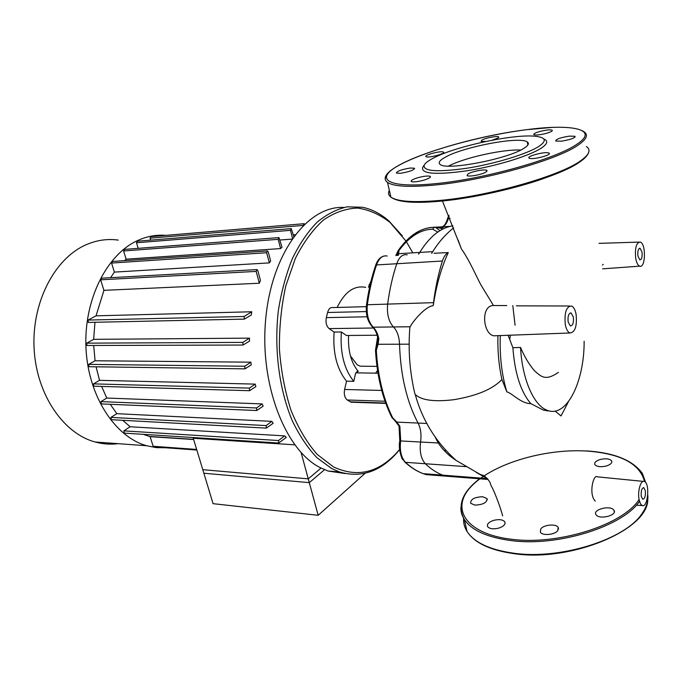 <?xml version="1.0" encoding="UTF-8"?>
<svg xmlns="http://www.w3.org/2000/svg" width="682" height="682" viewBox="0 0 682 682"><rect width="100%" height="100%" fill="white"/><g stroke="black" fill="none" stroke-linecap="round" stroke-linejoin="round"><path stroke-width="1.02" d="M444.664 157.559C439.481 160.534 437.989 162.836 440.205 164.473C446.241 170.781 508.261 158.949 524.066 148.207C528.371 145.471 529.454 143.382 527.297 141.95C519.65 135.982 461.927 147.09 444.664 157.559M423.352 166.374L422.652 167.44C421.203 173.919 435.883 175.044 466.693 170.824C495.558 166.323 528.857 156.169 541.039 148.284C547.569 143.979 548.481 140.876 543.767 138.966M538.754 146.477C547.007 140.893 545.958 137.491 535.617 136.298C513.145 133.595 451.927 147.159 431.527 159.102C427.554 161.327 425.108 163.33 424.178 165.112C422.823 171.327 437.051 172.367 466.846 168.241C494.757 163.859 526.93 154.072 538.754 146.477M561.414 141.183C570.484 139.674 575.02 138.037 575.003 136.281L569.24 136.136C560.237 137.645 555.745 139.273 555.736 141.029L561.414 141.183M546.316 133.357C550.894 132.01 552.838 130.944 552.147 130.177C550.024 129.52 545.881 129.964 539.726 131.524C535.157 132.871 533.213 133.928 533.887 134.712C535.967 135.377 540.11 134.925 546.316 133.357M492.046 140.219L497.86 138.105L498.61 136.877C497.289 135.709 485.226 138.045 481.876 140.108L481.074 141.362L486.036 141.421M443.317 152.001C440.683 150.603 423.36 155.291 426.02 156.69L426.139 156.758C428.594 158.224 446.216 153.467 443.479 152.086L443.317 152.001M410.129 168.036C401.366 169.537 396.796 171.225 396.421 173.092L400.675 173.279C409.507 171.77 414.102 170.082 414.46 168.215L410.129 168.036M418.296 177.601C412.908 179.213 410.573 180.517 411.297 181.523C413.249 182.265 417.256 181.864 423.309 180.312C428.714 178.693 431.041 177.38 430.282 176.391C428.305 175.658 424.306 176.058 418.296 177.601M467.988 173.936L467.093 175.589C468.722 177.09 482.293 174.541 486.036 172.017L486.871 170.389C485.166 168.906 471.816 171.421 467.988 173.936M529.488 158.292C533.205 159.92 552.48 154.823 549.061 153.118L548.66 152.939C544.722 151.387 525.839 156.417 529.147 158.139L529.488 158.292M520.733 150.049C502.984 149.085 463.931 157.823 448.551 166.093M626.852 479.761L632.581 480.333M606.673 465.9C601.021 467.272 597.108 466.872 594.917 464.689C594.073 462.728 595.71 461.032 599.828 459.6C605.446 458.227 609.358 458.628 611.575 460.81C612.436 462.754 610.799 464.451 606.673 465.9M482.677 496.726L486.991 498.576C487.17 502.566 483.137 504.748 474.894 505.115L470.657 503.273C470.478 499.292 474.493 497.11 482.677 496.726M493.401 520.443C498.84 519.07 502.634 519.505 504.774 521.773C505.788 524.185 503.879 526.265 499.053 528.03C493.58 529.403 489.778 528.968 487.664 526.709C486.667 524.27 488.585 522.182 493.401 520.443M540.8 528.857C543.852 524.654 556.145 523.588 558.174 527.374L557.782 530.63C554.798 534.876 542.335 535.958 540.357 532.165L540.8 528.857M596.341 515.089L595.966 514.629C592.368 509.786 609.393 505.064 613.544 509.744L613.971 510.264C617.645 515.115 600.305 519.863 596.341 515.089M641.259 496.317C640.884 490.955 641.753 488.09 643.851 487.724L645.317 490.682C645.683 496.027 644.822 498.883 642.717 499.25L641.259 496.317M568.14 321.93C567.629 316.184 568.635 313.209 571.141 312.995L573.332 317.019C573.835 322.757 572.837 325.723 570.322 325.936L568.14 321.93M637.926 256.031C637.508 251.129 638.241 248.555 640.117 248.299L642.026 252.161C642.435 257.046 641.702 259.612 639.827 259.876L637.926 256.031M603.255 264.335L602.445 265.076M635.684 258.154C636.502 262.706 637.841 265.375 639.707 266.159C645.59 268.597 646.204 243.806 640.313 242.05C636.357 242.46 634.814 247.83 635.684 258.154M434.025 253.261L448.262 252.579C441.314 267.642 436.31 285.323 433.258 305.63C425.406 306.269 412.823 321.444 410.146 326.763L409.848 327.471C408.066 350.25 409.78 372.474 414.971 394.153L413.659 388.45M550.05 411.093L543.477 410.146L530.826 403.616C521.227 403.863 511.526 392.687 506.845 391.894L501.901 379.439C493.077 389.038 477.068 395.79 453.862 399.695C434.246 402.039 421.382 400.3 415.253 394.486L414.971 394.153M501.901 379.439C498.849 365.484 497.528 350.889 497.928 335.655M496.377 335.715L493.87 335.808C482.813 334.12 480.486 305.28 493.495 305.536L481.091 285.221C476.65 277.224 469.804 260.729 461.39 248.887L458.048 239.911M546.811 410.999L547.049 410.274M452.942 225.836C440.683 227.618 429.626 236.483 419.762 252.425L418.526 254.181L419.762 252.425L398.62 253.704L399.038 250.149L397.649 254.377L398.62 253.704L398.297 255.383M377.947 340.889L377.351 343.83L378.101 344.274L399.524 344.205C399.209 336.593 397.197 330.864 393.488 327.002C388.672 321.64 386.728 313.967 387.657 303.976C389.618 289.415 392.679 275.92 396.83 263.491C399.311 256.824 402.781 253.943 407.239 254.846C402.781 253.943 399.311 256.824 396.83 263.491C392.679 275.92 389.618 289.415 387.657 303.976C386.728 313.967 388.672 321.64 393.488 327.002C397.197 330.864 399.209 336.593 399.524 344.205C400.581 375.467 406.753 401.758 418.066 423.062C420.734 428.356 421.57 434.656 420.581 441.97C419.447 451.654 421.024 458.909 425.321 463.743C430.973 469.088 436.795 472.89 442.806 475.149L445.84 476.164L442.806 475.149C436.795 472.89 430.973 469.088 425.321 463.743C421.024 458.909 419.447 451.654 420.581 441.97C421.57 434.656 420.734 428.356 418.066 423.062L396.378 422.098L395.023 420.726L396.898 422.661M435.406 437.597L438.313 442.993C442.669 449.762 448.637 455.593 456.215 460.478L487.894 478.926L486.735 479.352L482.728 478.244M568.438 401.715L561.022 415.96L555.097 411.084M595.275 501.117C588.37 494.288 593.434 473.675 597.33 476.829L643.211 481.39M433.258 305.63L433.513 302.655C435.406 287.668 438.373 273.789 442.396 261.018C443.786 256.747 445.747 253.934 448.262 252.579M487.894 478.926L476.437 472.532M640.492 503.879L642.129 505.533C647.772 508.414 650.176 483.683 644.499 481.518C640.978 479.318 637.38 490.938 639.034 499.403L640.492 503.879M493.495 305.536L506.735 305.57M565.284 324.623C566.231 329.27 567.782 332.057 569.93 332.987C575.114 332.381 577.168 326.184 576.111 314.402C575.224 309.875 573.724 307.079 571.627 306.013C566.35 306.295 564.236 312.492 565.284 324.623M506.845 391.894C501.747 374.819 499.565 356.047 500.281 335.57M508.107 335.28L512.89 347.726C514.774 373.233 520.75 391.86 530.826 403.616M512.89 347.726L520.554 347.428C524.194 356.226 528.797 363.983 534.356 370.676C541.252 376.703 545.344 381.349 558.456 372.329M584.142 341.222C584.363 382.184 566.418 418.381 547.152 410.274C533.818 405.628 522.114 379.098 520.554 347.428M165.837 447.776L156.263 447.622L146.681 445.738C115.198 437.068 88.345 396.455 86.009 348.621C83.502 300.813 106.179 255.213 136.843 240.908C146.383 236.407 156.059 234.557 165.854 235.375M118.122 443.667C110.484 444.655 102.82 444.101 95.139 441.996C63.383 433.547 36.436 394.503 34.1 348.647C31.602 302.808 54.355 259.015 85.267 245.136C96.162 240.226 107.168 238.547 118.284 240.115M293.354 234.855L295.076 234.719M294.735 444.826L193.27 438.262L203.858 473.223L309.296 482.651L324.547 469.702M301.103 452.55L309.296 482.651M280.123 240.004L291.887 239.126M280.6 248.572L282.007 247.199L278.998 237.592L278.179 239.339L280.6 248.572L126.136 259.194L123.613 250.967L124.474 249.39L278.699 237.617M124.533 260.635L126.136 259.194M269.347 262.885L270.635 260.899L268.231 251.837L267.497 250.95L266.636 252.732L269.347 262.885L114.371 272.101L111.558 263.056L112.453 261.453L267.191 250.967M110.603 277.685L114.371 272.101M259.348 283.235L260.456 280.413L257.77 270.473L257.037 269.595L256.142 271.402L259.348 283.235L103.937 290.344L100.612 279.816L101.541 278.188L256.722 269.612M88.643 322.407L244.335 319.125L251.274 315.058L251.786 311.768L96.043 315.834L103.937 290.344M87.279 345.484L243.048 345.032L249.493 341.119L249.501 338.136L93.647 339.338L94.969 322.279M89.265 366.711L244.983 368.851L251.249 364.904L250.882 362.176L95.062 360.769L93.707 345.467M94.031 386.2L249.603 390.701L255.886 386.6L255.196 384.119L99.529 380.334L96.094 366.805M262.161 403.923L256.56 407.964L256.696 410.53L263.167 406.14L262.161 403.923L106.759 398.041L101.627 386.421M271.82 421.357L266.159 425.585L266.287 428.125L273.167 423.266L271.82 421.357L116.818 413.667L110.271 404.298M284.573 435.883L278.571 440.529L278.682 443.027L286.355 437.375L284.573 435.883L130.143 426.762L122.743 420.308M193.654 439.523L150.125 436.668L143.246 434.332M153.953 446.906L153.16 446.284L150.125 436.668M124.243 433.113L123.851 430.862L130.143 426.762M111.328 419.686L110.91 417.401L116.818 413.667M101.371 403.915L100.927 401.613L106.759 398.041M93.715 386.191L93.553 383.872L99.529 380.334M249.603 390.701L249.442 388.109L255.196 384.119M88.933 366.703L88.754 364.376L95.062 360.769M244.983 368.851L244.804 366.234L250.882 362.176M86.946 345.484L86.742 343.148L93.647 339.338M243.048 345.032L242.843 342.398L249.501 338.136M88.302 322.416L88.072 320.063L96.043 315.834M244.335 319.125L244.113 316.491L251.786 311.768M138.182 248.35L136.502 242.766L290.472 230.345L291.265 228.632L293.772 236.466M290.472 230.345L292.51 238.231M303.379 225.256L304.172 223.705L304.632 224.046M136.502 242.766L137.329 241.223L290.984 228.649M150.671 240.132L150.091 238.163L150.884 236.637L303.899 223.722M436.548 439.234L436.608 439.975M350.437 355.91L357.121 364.751L360.13 366.183L364.827 366.234M399.567 449.523C380.045 472.515 358.024 478.312 333.489 466.914L317.139 454.357C306.951 442.678 298.239 428.006 291.018 410.359C284.914 391.349 281.052 370.982 279.424 349.252C279.202 327.343 281.334 306.235 285.801 285.92L295.323 258.495C303.447 242.425 312.859 229.578 323.541 219.945C334.649 212.392 345.996 208.428 357.598 208.07C369.039 209.706 379.848 214.498 390.027 222.434L405.926 241.019M406.395 241.735L412.806 252.843M402.278 235.836L388.979 221.045C380.795 213.841 372.014 209.255 362.628 207.285L347.223 206.834C336.823 209.118 326.772 214.25 317.07 222.238C307.77 231.837 299.543 243.934 292.39 258.521C286.048 274.335 281.385 291.632 278.384 310.429C273.908 348.715 279.117 389.311 292.237 420.649C299.372 435.457 307.591 447.801 316.891 457.665L331.648 468.525L339.448 471.944C362.065 478.491 382.108 471.066 399.575 449.668M345.331 473.572L328.008 471.023L320.156 467.622C285.05 450.069 259.126 383.344 265.835 317.659C272.254 251.897 308.511 205.435 343.813 207.456M352.466 402.244L351 402.192L347.274 399.984C344.674 397.828 343.788 394.315 344.598 389.465L346.533 381.178C336.848 369.124 332.705 352.756 334.103 332.057L329.125 328.605C326.414 326.175 325.485 322.518 326.337 317.633L327.582 312.501C328.647 308.844 330.395 307.198 332.833 307.573L366.311 306.653M365.688 287.361C354.265 285.127 344.751 291.828 337.155 307.454M368.433 287.25L371.085 280.882M375.62 373.156L377.547 370.488M348.579 335.467C347.871 350.787 351.111 362.773 358.297 371.434L357.828 371.127L356.328 372.858M377.973 373.19L355.723 372.849L353.762 381.332C344.112 369.226 339.986 352.773 341.375 331.972L346.388 335.484L377.129 335.212M356.942 371.417L358.297 371.434M353.762 381.332L346.533 381.178M334.103 332.057L341.375 331.972M442.072 226.978L441.604 228.53L438.304 227.728L441.893 226.953M438.304 227.728L434.195 227.251L450.094 226.373M515.081 325.246L512.813 305.647M397.649 254.377L397.376 255.435M377.939 338.519L378.817 338.852C377.819 333.762 375.97 329.909 373.267 327.283C368.391 321.998 366.43 314.428 367.376 304.564C369.363 290.182 372.457 276.858 376.66 264.59C379.166 258.001 382.679 255.153 387.197 256.04M377.351 343.83L376.328 350.309L378.101 344.274L378.817 338.852M372.193 326.678L372.747 327.19C375.202 329.687 376.933 333.524 377.964 338.673L377.93 340.966M425.747 474.484L423.198 473.632C417.111 471.381 411.203 467.613 405.483 462.328C401.135 457.554 399.533 450.384 400.684 440.819L399.874 426.335L398.936 425.721M396.285 422.047L396.924 422.687M399.874 426.335L396.873 422.09L392.679 417.819L399.03 426.028L399.797 440.964M409.166 344.171L399.524 344.205C400.581 375.467 406.753 401.758 418.066 423.062L426.932 423.471M447.886 476.326L426.276 474.638M445.082 451.51L445.32 450.129M308.264 478.858L202.793 469.685L213.082 503.674L318.179 515.302L308.264 478.858L321.034 468.082M318.179 515.302L365.066 473.325M439.319 201.258C487.894 197.294 559.922 176.928 580.16 161.677M389.337 190.363C387.922 193.006 388.425 195.248 390.871 197.098C397.171 201.522 413.079 202.673 438.586 200.551C487.673 196.518 560.553 175.922 580.97 160.543C589.367 154.49 591.175 149.818 586.409 146.528M386.72 175.155C384.546 178.079 384.818 180.508 387.538 182.444C393.778 186.544 409.686 187.397 435.244 185.001C484.442 180.457 557.671 159.869 578.285 145.01C586.75 139.154 588.609 134.712 583.869 131.669L582.368 130.722M577.108 144.081C599.887 129.111 571.644 123.595 526.265 129.725C481.134 135.53 425.508 150.875 399.908 164.737C373.745 178.616 386.08 188.658 435.542 183.654C484.237 179.11 556.657 158.753 577.108 144.081M586.273 451.007C543.631 448.577 492.873 463.931 471.663 486.01C449.89 507.962 465.184 533.997 511.884 539.309C557.944 545.378 622.444 525.106 638.872 499.838M460.853 507.536C460.759 511.696 461.91 515.66 464.323 519.437C471.663 530.434 487.442 537.501 511.645 540.656C557.748 546.759 622.342 526.717 639.486 501.398M463.598 518.218C463.274 522.855 464.425 527.28 467.068 531.491C474.442 542.702 490.213 549.973 514.364 553.298C560.8 559.811 625.726 539.317 642.137 513.418C646.562 507.024 648.437 500.844 647.764 494.859M464.621 520.741L466.514 529.07M645.666 482.558L642.367 473.393C632.666 460.128 614.039 452.635 586.503 450.921M644.524 481.526C639.887 463.632 620.492 453.462 586.324 451.015M432.738 251.641L419.762 252.425M410.146 326.763L372.747 327.19C367.581 321.819 365.501 314.342 366.515 304.769L433.513 302.655M486.735 479.352L445.84 476.164M466.582 466.676L405.483 462.328L402.636 459.353C402.644 460.725 397.777 448.986 399.805 440.896L438.313 442.993M442.396 261.018L375.773 264.983C377.547 260.004 380.258 257.029 383.915 256.04M510.46 335.194L509.701 339.466M153.16 446.284L196.655 449.438M123.851 430.862L278.571 440.529M110.91 417.401L266.159 425.585M100.927 401.613L256.56 407.964M93.553 383.872L249.442 388.109M88.754 364.376L244.804 366.234M86.742 343.148L242.843 342.398M88.072 320.063L244.113 316.491M100.612 279.816L256.142 271.402M150.091 238.163L303.226 225.41M111.558 263.056L266.636 252.732M123.613 250.967L278.179 239.339M329.125 328.605L373.48 327.999M369.013 284.761L370.164 284.718M327.582 312.501L366.302 311.563M326.337 317.633L367.095 316.78M344.598 389.465L381.715 390.445M347.274 399.984L385.023 401.238M350.233 401.834L385.671 403.053M442.882 226.629C445.303 225.392 447.111 222.724 448.296 218.607L447.358 219.195M443.871 226.842L441.604 228.53L442.243 229.34M450.12 218.462L448.296 218.607L449.165 216.092M375.731 265.119L375.773 264.983C371.579 277.207 368.493 290.472 366.515 304.769L366.498 304.871M397.171 422.959L392.679 417.819C383.335 398.987 377.879 376.481 376.328 350.309L377.888 338.272M396.592 255.477L399.038 250.149L398.126 250.626M486.982 478.576L423.198 473.632C416.941 471.364 410.879 467.562 405.023 462.217L404.477 461.705M399.038 250.149C409.712 235.12 421.433 227.481 434.195 227.251L435.508 227.404L439.958 230.635M392.679 417.819L391.681 417.111M376.328 350.309L375.475 350.207M434.195 227.251L432.712 229.212C420.53 229.459 409.294 236.569 398.996 250.533M437.759 232.068L432.712 229.212M526.274 129.716C457.852 138.258 369.516 168.735 387.538 182.444L390.871 197.098C397.538 202.136 413.599 203.534 439.08 201.292C469.011 198.598 508.508 190.287 538.942 180.159C570.382 169.315 587.032 159.827 588.89 151.677M552.497 127.398L526.419 129.699M575.122 136.98L575.003 136.281M552.25 130.774L552.147 130.177M498.713 137.414L498.61 136.877M549.206 153.893L549.061 153.118M486.871 170.389L487.025 171.165M430.282 176.391L430.436 177.073M414.46 168.215L414.588 168.795M424.178 165.112L422.652 167.44M527.297 141.95L527.868 145.002M479.574 478.79C462.106 492.148 457.025 505.703 464.323 519.437L467.068 531.491C474.587 543.017 490.435 550.442 514.637 553.75C571.243 562.045 648.284 529.837 647.789 499.471M487.28 499.897L486.991 498.576M505.106 523.307L504.774 521.773M558.524 529.113L558.174 527.374M614.286 512.02L613.971 510.264M611.822 462.174L611.575 460.81M643.851 487.724L643.254 487.681M571.141 312.995L570.143 313.012M640.117 248.299L639.426 248.342M638.812 242.101L599.009 243.372M639.707 266.159L602.658 268.844M431.655 253.397C437.827 243.133 445.167 234.608 453.675 227.822M502.66 515.907C500.179 506.428 494.987 493.188 492.123 487.502C489.685 483.581 491.091 482.643 487.425 479.088M415.253 394.486C422.329 420.317 435.986 442.311 456.215 460.478M478.525 473.837L484.229 475.78L486.965 478.321M642.129 505.533L636.323 505.192M569.487 306.005L516.385 305.843M569.93 332.987L493.87 335.808M461.39 248.887L442.43 200.977M543.477 410.146L547.152 410.274M95.139 441.996L146.681 445.738M149.298 436.446L193.594 439.344M153.706 446.889L196.842 450.043M266.287 428.125L111.038 419.669M278.682 443.027L123.971 433.096M256.696 410.53L101.064 403.906M339.448 471.944L328.008 471.023M351 402.192L385.79 403.394M376.958 366.37L360.13 366.183M395.816 255.528L398.169 250.567C408.885 235.435 420.811 227.677 433.94 227.294L441.629 227.012M448.85 215.316L447.401 219.033C446.233 223.014 444.613 225.563 442.533 226.697M377.615 337.01L375.484 350.25C377.027 376.268 382.5 398.697 391.903 417.546L397.274 423.079"/></g></svg>
